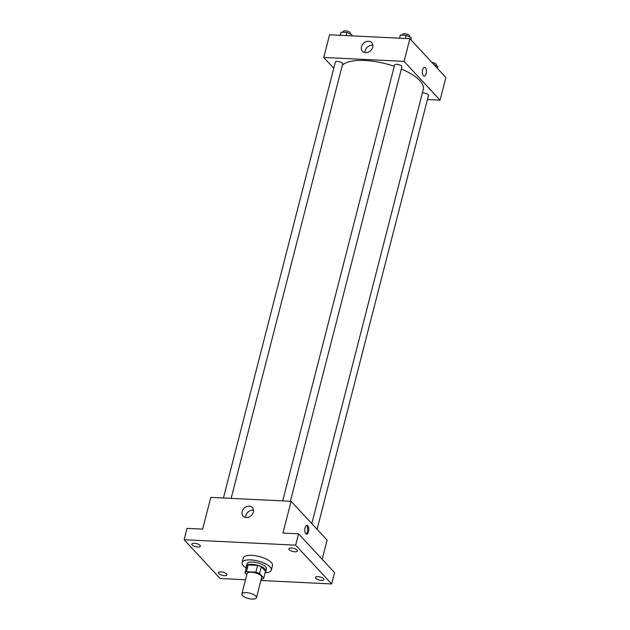 <?xml version="1.0" encoding="UTF-8"?>
<svg xmlns="http://www.w3.org/2000/svg" width="630" height="630" viewBox="0 0 630 630"><rect width="100%" height="100%" fill="white"/><g stroke="black" fill="none" stroke-linecap="round" stroke-linejoin="round"><path stroke-width="0.94" d="M255.843 596.177A7.536 2.74 14.4 0 1 256.457 597.72A7.536 2.74 14.4 0 1 248.472 598.5A7.536 2.74 14.4 0 1 241.849 593.972A7.536 2.74 14.4 0 1 247.952 592.806A7.536 2.74 14.4 0 1 255.843 596.177M241.849 593.972L247.094 573.56A7.536 2.74 14.4 0 1 253.197 572.394A7.536 2.74 14.4 0 1 261.088 575.765A7.536 2.74 14.4 0 1 261.694 577.308L256.457 597.72M245.038 572.812L246.787 566.016A9.733 3.536 14.4 0 1 248.196 564.905L257.583 565.362L255.835 572.166L246.448 571.709A9.733 3.536 14.4 0 0 245.038 572.812L246.795 574.71M261.23 579.112L262.34 579.167A9.733 3.536 14.4 0 0 263.75 578.056L259.536 573.52A9.733 3.536 14.4 0 0 255.835 572.166M263.75 578.056L265.498 571.252L261.285 566.716L259.536 573.52M257.583 565.362A9.733 3.536 14.4 0 1 261.285 566.716M265.317 571.961A10.048 3.654 -165.6 0 0 265.876 571.134A10.048 3.654 -165.6 0 0 257.048 565.094A10.048 3.654 -165.6 0 0 246.401 566.134A10.048 3.654 -165.6 0 0 246.495 567.134M246.401 566.134L246.984 563.866A10.048 3.654 14.4 0 1 255.126 562.306A10.048 3.654 14.4 0 1 265.647 566.803A10.048 3.654 14.4 0 1 266.459 568.866L265.876 571.134M248.196 564.905L246.448 571.709M246.275 568.008A15.081 5.481 14.4 0 1 242.117 562.614A15.081 5.481 14.4 0 1 254.323 560.283A15.081 5.481 14.4 0 1 270.105 567.024A15.081 5.481 14.4 0 1 271.325 570.119A15.081 5.481 14.4 0 1 265.088 572.843M242.117 562.614L243.282 558.078A15.081 5.481 14.4 0 1 255.489 555.747A15.081 5.481 14.4 0 1 271.27 562.488A15.081 5.481 14.4 0 1 272.491 565.582L271.325 570.119M194.339 543.265A4.394 1.599 14.4 0 1 200.348 546.249A4.394 1.599 14.4 0 1 195.694 546.698A4.394 1.599 14.4 0 1 191.827 544.06A4.394 1.599 14.4 0 1 194.339 543.265M291.375 548.005A4.394 1.599 14.4 0 1 297.384 550.982A4.394 1.599 14.4 0 1 292.73 551.439A4.394 1.599 14.4 0 1 288.863 548.801A4.394 1.599 14.4 0 1 291.375 548.005M317.937 576.623A4.394 1.599 14.4 0 1 323.946 579.6A4.394 1.599 14.4 0 1 319.292 580.057A4.394 1.599 14.4 0 1 315.425 577.411A4.394 1.599 14.4 0 1 317.937 576.623M220.902 571.883A4.394 1.599 14.4 0 1 226.91 574.867A4.394 1.599 14.4 0 1 222.248 575.316A4.394 1.599 14.4 0 1 218.389 572.678A4.394 1.599 14.4 0 1 220.902 571.883M260.875 580.49L331.656 583.947L295.651 545.163L184.118 539.713L220.122 578.505L245.503 579.742M322.182 559.267L327.104 540.099L291.099 501.307L282.949 533.059L298.565 533.823L334.569 572.607L331.656 583.947M298.565 533.823L295.651 545.163M291.099 501.307L210.798 497.393L202.647 529.137L187.031 528.373L184.118 539.713M253.339 512.096A6.3 5.111 137.1 0 1 248.866 517.065A6.3 5.111 137.1 0 1 243.125 516.112A6.3 5.111 137.1 0 1 244.267 508.079A6.3 5.111 137.1 0 1 252.37 507.536A6.3 5.111 137.1 0 1 253.339 512.096M307.794 525.806A4.394 2.016 -87.2 0 1 308.7 530.791A4.394 2.016 -87.2 0 1 306.558 534.169A4.394 2.016 -87.2 0 1 304.762 529.68A4.394 2.016 -87.2 0 1 306.991 525.381A4.394 2.016 -87.2 0 1 307.794 525.806M306.416 525.53A4.394 2.016 -87.2 0 1 306.668 525.751A4.394 2.016 -87.2 0 1 307.645 530.121A4.394 2.016 -87.2 0 1 306.007 533.964M245.7 517.451A6.3 5.111 137.1 0 1 253.512 510.205M401.357 69.001A42.722 15.522 14.4 0 1 419.832 80.656A42.722 15.522 14.4 0 1 423.289 89.428L311.803 523.617M342.35 65.174A42.722 15.522 14.4 0 1 394.27 66.3M290.367 501.275L401.901 66.882A3.772 1.37 -165.6 0 0 398.593 64.614A3.772 1.37 -165.6 0 0 394.6 65.008L282.681 500.897M422.376 92.972A3.772 1.37 14.4 0 1 428.156 94.721A3.772 1.37 14.4 0 1 428.463 95.5L317.079 529.302M223.43 498.007L335.349 62.118A3.772 1.37 14.4 0 1 338.404 61.527A3.772 1.37 14.4 0 1 342.35 63.213A3.772 1.37 14.4 0 1 342.649 63.992L231.123 498.385M427.423 99.54L440.063 100.162L404.058 61.37L323.749 57.456L333.774 68.253M323.749 57.456L329.577 34.776L409.878 38.698L445.883 77.482L440.063 100.162M409.878 38.698L404.058 61.37M372.7 47.211A6.3 5.111 137.1 0 1 368.227 52.18A6.3 5.111 137.1 0 1 362.486 51.227A6.3 5.111 137.1 0 1 363.628 43.194A6.3 5.111 137.1 0 1 371.731 42.651A6.3 5.111 137.1 0 1 372.7 47.211M424.604 67.3A4.394 2.016 -87.2 0 1 425.408 67.725A4.394 2.016 -87.2 0 1 426.313 72.71A4.394 2.016 -87.2 0 1 424.171 76.088A4.394 2.016 -87.2 0 1 422.376 71.6A4.394 2.016 -87.2 0 1 424.604 67.3A4.394 2.016 -87.2 0 1 425.408 67.725A4.394 2.016 -87.2 0 1 426.313 72.71A4.394 2.016 -87.2 0 1 424.171 76.088M365.061 52.566A6.3 5.111 137.1 0 1 372.873 45.321M410.847 39.737L411.327 37.879L406.177 35.312L400.381 35.028L399.507 38.186M406.177 35.312L405.366 38.477M400.381 35.028L399.57 38.194M402.271 35.123L402.46 34.39A3.772 1.37 14.4 0 1 405.507 33.807A3.772 1.37 14.4 0 1 409.461 35.493A3.772 1.37 14.4 0 1 409.76 36.264L409.571 37.005M351.847 35.863L352.075 34.989L346.925 32.421L341.129 32.138L340.263 35.296M346.925 32.421L346.114 35.579M341.129 32.138L340.318 35.296M343.019 32.232L343.208 31.5A3.772 1.37 14.4 0 1 346.264 30.917A3.772 1.37 14.4 0 1 350.209 32.602A3.772 1.37 14.4 0 1 350.516 33.374L350.319 34.114M437.409 68.355L437.881 66.496L433.794 64.457M431.881 62.394A3.772 1.37 14.4 0 1 436.015 64.11A3.772 1.37 14.4 0 1 436.322 64.882L436.133 65.622"/></g></svg>
